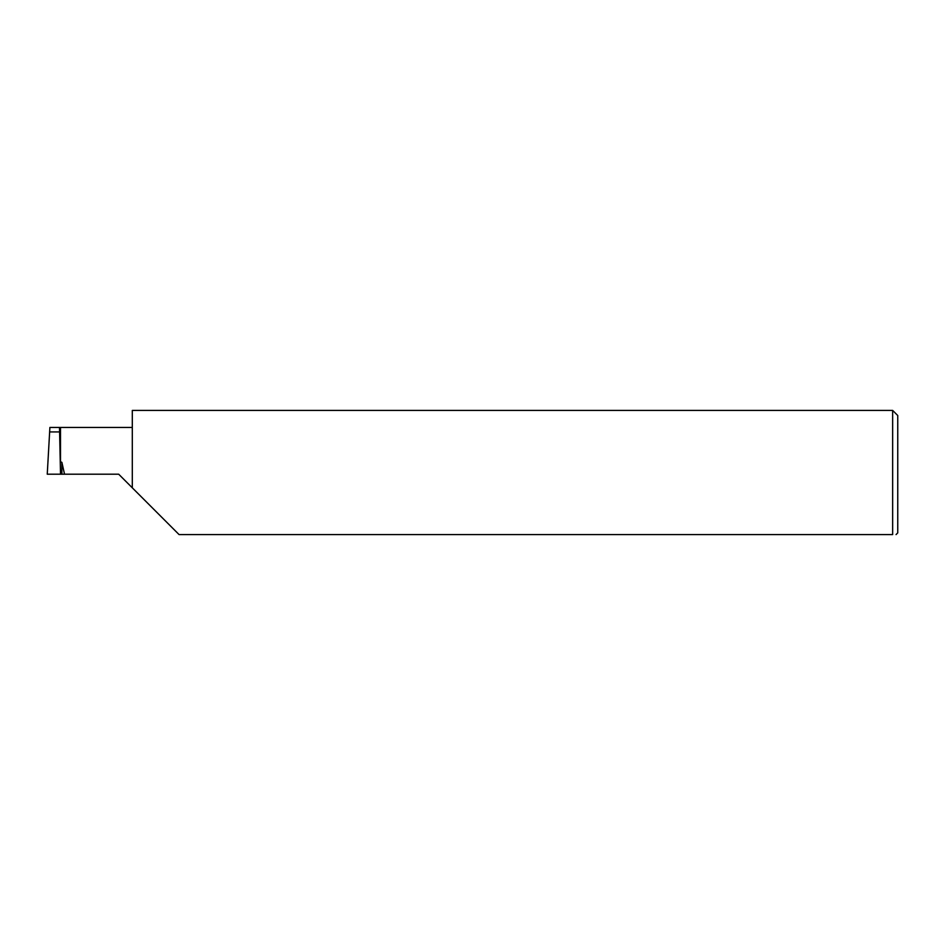 <?xml version="1.0" encoding="UTF-8"?>
<svg xmlns="http://www.w3.org/2000/svg" width="945" height="945" viewBox="0 0 945 945"><rect width="100%" height="100%" fill="white"/><g stroke="black" fill="none" stroke-linecap="round" stroke-linejoin="round"><path stroke-width="1.42" d="M896.049 534.587L897.75 532.885L897.75 415.516L892.647 410.413L132.3 410.413L132.3 487.809L118.692 474.201L51.703 474.201M59.5 427.435L49.896 427.435L47.25 474.201L60.515 474.201L59.5 427.435L60.515 427.435L60.515 461.774L61.886 462.329L64.532 474.201M892.647 410.413L892.647 534.587L179.077 534.587L132.3 487.809M49.589 431.936L59.665 431.936M892.647 534.587C897.136 534.587 897.136 534.587 892.647 534.587M61.886 462.329L61.886 474.201M60.515 427.435L132.3 427.435"/></g></svg>
